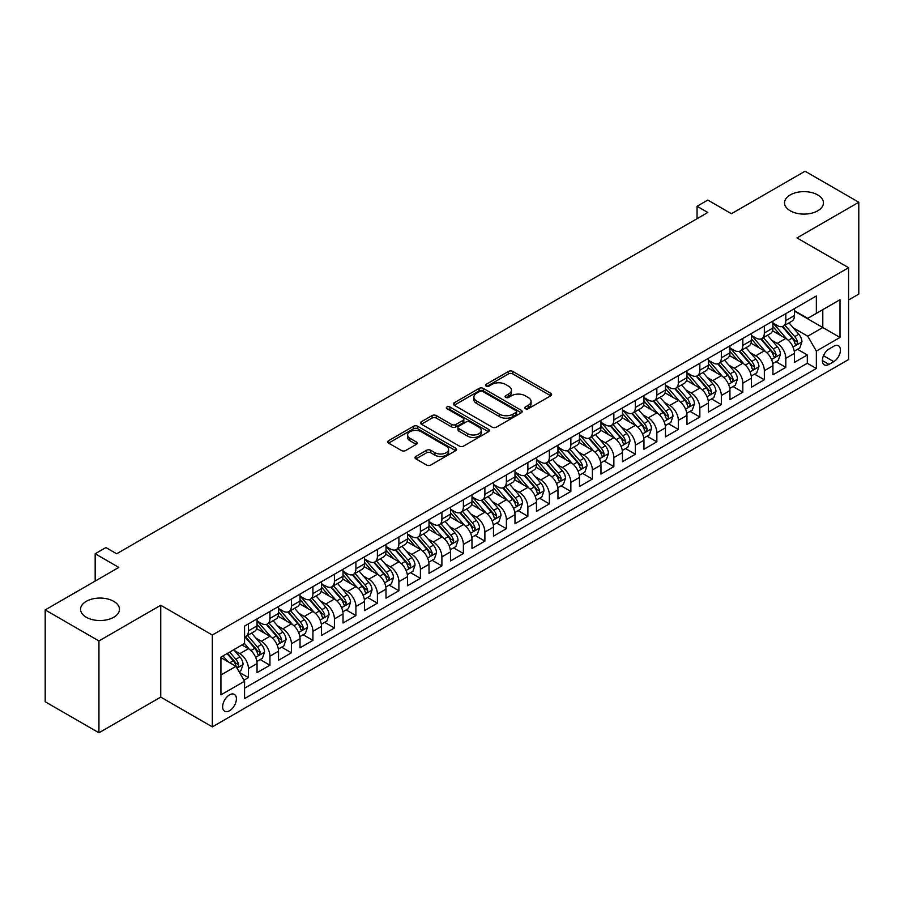 <?xml version="1.0" encoding="UTF-8"?>
<svg xmlns="http://www.w3.org/2000/svg" width="904" height="904" viewBox="0 0 904 904"><rect width="100%" height="100%" fill="white"/><g stroke="black" fill="none" stroke-linecap="round" stroke-linejoin="round"><path stroke-width="1.36" d="M525.36 408.721A2.091 1.209 0 0 0 528.309 408.721L550.728 395.782A2.983 1.718 0 0 0 551.609 394.562A2.983 1.718 0 0 0 550.728 393.342L512.749 371.42A2.983 1.718 0 0 0 508.534 371.42L486.115 384.358A2.091 1.209 0 0 0 485.504 385.217A2.091 1.209 0 0 0 486.115 386.064A2.091 1.209 0 0 0 489.064 386.064L491.968 384.392A9.548 5.514 0 0 1 505.472 384.392L508.636 386.223A9.548 5.514 0 0 1 511.438 390.121A9.548 5.514 0 0 1 508.636 394.02L505.743 395.692A2.091 1.209 0 0 0 505.121 396.54A2.091 1.209 0 0 0 505.743 397.398A2.091 1.209 0 0 0 508.692 397.398L511.596 395.715A9.548 5.514 0 0 1 525.1 395.715L528.264 397.545A9.548 5.514 0 0 1 531.055 401.444A9.548 5.514 0 0 1 528.264 405.342L525.36 407.015A2.091 1.209 0 0 0 524.749 407.873A2.091 1.209 0 0 0 525.36 408.721L525.36 407.015M113.768 601.352A19.459 11.232 0 0 0 92.57 598.923A19.459 11.232 0 0 0 80.558 609.296A19.459 11.232 0 0 0 86.253 617.24A19.459 11.232 0 0 0 107.463 619.681A19.459 11.232 0 0 0 119.464 609.296A19.459 11.232 0 0 0 113.768 601.352M817.747 194.925A19.459 11.232 0 0 0 796.537 192.484A19.459 11.232 0 0 0 784.536 202.869A19.459 11.232 0 0 0 790.232 210.802A19.459 11.232 0 0 0 811.43 213.242A19.459 11.232 0 0 0 823.442 202.869A19.459 11.232 0 0 0 817.747 194.925M229.526 710.759A9.729 5.616 120 0 0 235.876 702.182A9.729 5.616 120 0 0 234.385 694.385A9.729 5.616 120 0 0 229.526 694.871A9.729 5.616 120 0 0 223.164 703.436A9.729 5.616 120 0 0 224.655 711.233A9.729 5.616 120 0 0 229.526 710.759M415.908 456.441A2.983 1.718 0 0 0 415.038 457.661A2.983 1.718 0 0 0 415.908 458.882L426.564 465.029A2.983 1.718 0 0 0 430.779 465.029L455.684 450.655A2.983 1.718 0 0 0 456.554 449.435A2.983 1.718 0 0 0 455.684 448.226L417.704 426.292A2.983 1.718 0 0 0 413.478 426.292L388.584 440.666A2.983 1.718 0 0 0 387.714 441.886A2.983 1.718 0 0 0 388.584 443.107L401.455 450.531A2.983 1.718 0 0 0 405.67 450.531L416.326 444.384A2.983 1.718 0 0 0 417.207 443.163A2.983 1.718 0 0 0 416.326 441.943L409.953 438.259A7.978 4.61 0 0 1 407.614 435.005A7.978 4.61 0 0 1 412.54 430.745A7.978 4.61 0 0 1 421.23 431.75L446.237 446.18A7.978 4.61 0 0 1 448.576 449.435A7.978 4.61 0 0 1 443.649 453.695A7.978 4.61 0 0 1 434.948 452.701L430.779 450.294A2.983 1.718 0 0 0 426.564 450.294L415.908 456.441L415.908 458.882M848.585 299.97L858.8 294.082L858.8 202.247L805.057 171.218L731.438 213.728L707.798 200.066L697.052 206.281L707.798 212.485L116.672 553.768L105.926 547.553L95.18 553.768L95.18 581.069M98.943 640.947L98.943 732.782L160.742 697.108L160.742 605.262L98.943 640.947L45.2 609.917L118.819 567.418L95.18 553.768M160.742 605.262L212.327 635.049L848.585 267.708L848.585 359.543L212.327 726.884L212.327 635.049M858.8 202.247L797 237.921L848.585 267.708M492.183 427.151A2.983 1.718 0 0 0 496.398 427.151L521.303 412.778A2.983 1.718 0 0 0 522.173 411.557A2.983 1.718 0 0 0 521.303 410.337L483.324 388.415A2.983 1.718 0 0 0 479.097 388.415L454.203 402.788A2.983 1.718 0 0 0 453.333 404.009A2.983 1.718 0 0 0 454.203 405.218L492.183 427.151M447.762 409.173A2.091 1.209 0 0 1 449.876 409.467L449.876 406.992L488.488 429.276A2.983 1.718 0 0 1 489.358 430.496A2.983 1.718 0 0 1 488.488 431.716L463.594 446.09A2.983 1.718 0 0 1 459.368 446.09L421.388 424.168L421.388 421.727A2.983 1.718 0 0 0 420.518 422.948A2.983 1.718 0 0 0 421.388 424.168M421.388 421.727L432.044 415.58A2.983 1.718 0 0 1 436.27 415.58L451.672 424.473A2.983 1.718 0 0 0 455.887 424.473L462.961 420.383A2.983 1.718 0 0 0 463.831 419.173A2.983 1.718 0 0 0 462.961 417.953L446.926 408.698A2.091 1.209 0 0 1 446.316 407.84A2.091 1.209 0 0 1 447.604 406.721A2.091 1.209 0 0 1 449.876 406.992M98.943 732.782L45.2 701.753L45.2 609.917M243.978 680.192L248.442 677.616L239.515 672.463M234.441 650.552L239.842 653.671A12.159 7.017 60 0 1 248.442 668.564L257.041 663.592L257.041 672.655L269.934 665.208L260.149 659.558M255.934 638.145L261.335 641.252A12.159 7.017 60 0 1 269.934 656.146L278.534 651.185L278.534 660.248L291.427 652.801L281.652 647.151M277.438 625.726L282.828 628.845A12.159 7.017 60 0 1 291.427 643.738L300.026 638.778L300.026 647.829L312.92 640.382L303.145 634.744M298.93 613.319L304.332 616.438A12.159 7.017 60 0 1 312.92 631.331L321.519 626.359L321.519 635.422L334.423 627.975L324.638 622.336M320.423 600.911L325.824 604.03A12.159 7.017 60 0 1 334.423 618.924L343.023 613.952L343.023 623.014L355.916 615.567L346.13 609.917M341.915 588.504L347.317 591.611A12.159 7.017 60 0 1 355.916 606.505L364.515 601.544L364.515 610.607L377.409 603.16L367.634 597.51M363.419 576.085L368.809 579.204A12.159 7.017 60 0 1 377.409 594.097L386.008 589.137L386.008 598.188L398.901 590.741L389.127 585.103M384.912 563.678L390.313 566.797A12.159 7.017 60 0 1 398.901 581.69L407.501 576.718L407.501 585.781L420.405 578.334L410.619 572.695M406.404 551.27L411.806 554.389A12.159 7.017 60 0 1 420.405 569.283L429.004 564.311L429.004 573.373L441.898 565.927L432.112 560.277M427.897 538.863L433.298 541.971A12.159 7.017 60 0 1 441.898 556.864L450.497 551.903L450.497 560.966L463.39 553.519L453.616 547.869M449.401 526.444L454.791 529.563A12.159 7.017 60 0 1 463.39 544.457L471.99 539.496L471.99 548.547L484.883 541.101L475.108 535.462M470.894 514.037L476.295 517.156A12.159 7.017 60 0 1 484.883 532.049L493.482 527.077L493.482 536.14L506.387 528.693L496.601 523.054M492.386 501.63L497.788 504.748A12.159 7.017 60 0 1 506.387 519.63L514.986 514.67L514.986 523.732L527.879 516.286L518.094 510.636M513.879 489.222L519.28 492.33A12.159 7.017 60 0 1 527.879 507.223L536.479 502.262L536.479 511.325L549.372 503.878L539.598 498.228M535.383 476.803L540.773 479.922A12.159 7.017 60 0 1 549.372 494.816L557.971 489.855L557.971 498.906L570.865 491.46L561.09 485.821M556.875 464.396L562.277 467.515A12.159 7.017 60 0 1 570.865 482.408L579.464 477.436L579.464 486.499L592.369 479.052L582.583 473.413M578.368 451.989L583.769 455.107A12.159 7.017 60 0 1 592.369 469.99L600.968 465.029L600.968 474.091L613.861 466.645L604.075 460.995M599.861 439.581L605.262 442.689A12.159 7.017 60 0 1 613.861 457.582L622.46 452.621L622.46 461.684L635.354 454.237L625.579 448.587M621.364 427.163L626.754 430.281A12.159 7.017 60 0 1 635.354 445.175L643.953 440.214L643.953 449.265L656.846 441.819L647.072 436.18M642.857 414.755L648.258 417.874A12.159 7.017 60 0 1 656.846 432.767L665.446 427.795L665.446 436.858L678.35 429.411L668.564 423.773M664.35 402.348L669.751 405.467A12.159 7.017 60 0 1 678.35 420.349L686.95 415.388L686.95 424.451L699.843 417.004L690.057 411.354M685.842 389.94L691.244 393.048A12.159 7.017 60 0 1 699.843 407.941L708.442 402.981L708.442 412.043L721.335 404.596L711.561 398.946M707.346 377.522L712.736 380.64A12.159 7.017 60 0 1 721.335 395.534L729.935 390.573L729.935 399.624L742.828 392.178L733.054 386.539M728.839 365.114L734.229 368.233A12.159 7.017 60 0 1 742.828 383.126L751.427 378.154L751.427 387.217L764.332 379.77L754.546 374.132M750.331 352.707L755.733 355.826A12.159 7.017 60 0 1 764.332 370.708L772.931 365.747L772.931 374.81L785.825 367.363L785.825 358.3A12.159 7.017 -120 0 0 777.225 343.407L771.824 340.299M776.039 361.713L785.825 367.363M257.041 663.592A12.159 7.017 -120 0 0 248.442 648.699L241.989 644.981M278.534 651.185A12.159 7.017 -120 0 0 269.934 636.292L256.646 628.619M300.026 638.778A12.159 7.017 -120 0 0 291.427 623.884L278.138 616.212M321.519 626.359A12.159 7.017 -120 0 0 312.92 611.477L299.631 603.793M343.023 613.952A12.159 7.017 -120 0 0 334.423 599.058L321.123 591.385M364.515 601.544A12.159 7.017 -120 0 0 355.916 586.651L342.627 578.978M386.008 589.137A12.159 7.017 -120 0 0 377.409 574.243L364.12 566.571M407.501 576.718A12.159 7.017 -120 0 0 398.901 561.836L385.612 554.152M429.004 564.311A12.159 7.017 -120 0 0 420.405 549.417L407.105 541.745M450.497 551.903A12.159 7.017 -120 0 0 441.898 537.01L428.609 529.337M471.99 539.496A12.159 7.017 -120 0 0 463.39 524.602L450.102 516.93M493.482 527.077A12.159 7.017 -120 0 0 484.883 512.195L471.594 504.511M514.986 514.67A12.159 7.017 -120 0 0 506.387 499.776L493.087 492.104M536.479 502.262A12.159 7.017 -120 0 0 527.879 487.369L514.591 479.696M557.971 489.855A12.159 7.017 -120 0 0 549.372 474.962L536.083 467.289M579.464 477.436A12.159 7.017 -120 0 0 570.865 462.554L557.576 454.87M600.968 465.029A12.159 7.017 -120 0 0 592.369 450.135L579.068 442.463M622.46 452.621A12.159 7.017 -120 0 0 613.861 437.728L600.572 430.055M643.953 440.214A12.159 7.017 -120 0 0 635.354 425.321L622.065 417.648M665.446 427.795A12.159 7.017 -120 0 0 656.846 412.913L643.558 405.229M686.95 415.388A12.159 7.017 -120 0 0 678.35 400.495L665.05 392.822M708.442 402.981A12.159 7.017 -120 0 0 699.843 388.087L686.543 380.414M729.935 390.573A12.159 7.017 -120 0 0 721.335 375.68L708.047 368.007M751.427 378.154A12.159 7.017 -120 0 0 742.828 363.272L729.539 355.588M772.931 365.747A12.159 7.017 -120 0 0 764.332 350.854L751.032 343.181M833.759 346.266L829.024 349A9.424 5.435 120 0 0 822.877 357.295A9.424 5.435 120 0 0 824.312 364.854A9.424 5.435 120 0 0 829.024 364.38L833.759 361.656A9.424 5.435 120 0 0 839.918 353.351A9.424 5.435 120 0 0 838.471 345.803A9.424 5.435 120 0 0 833.759 346.266M220.926 675.017L235.967 666.327L244.566 681.221L244.566 698.589L816.346 368.482L816.346 351.102L807.747 336.209L793.328 327.881M244.566 681.221L220.926 694.871L220.926 657.14L244.566 643.49L244.566 626.11L816.346 296.003L816.346 313.383L839.997 299.721L839.997 337.452L816.346 351.102M257.041 620.901L261.335 623.387A12.159 7.017 60 0 0 267.414 623.986L276.014 619.025A12.159 7.017 -120 0 0 278.534 613.454L278.534 606.505M278.534 608.494L282.828 610.98A12.159 7.017 60 0 0 288.907 611.579L297.506 606.618A12.159 7.017 -120 0 0 300.026 601.047L300.026 594.097M300.026 596.086L304.332 598.561A12.159 7.017 60 0 0 310.411 599.171L319.01 594.199A12.159 7.017 -120 0 0 321.519 588.64L321.519 581.69M321.519 583.668L325.824 586.154A12.159 7.017 60 0 0 331.904 586.752L340.503 581.792A12.159 7.017 -120 0 0 343.023 576.221L343.023 569.271M343.023 571.26L347.317 573.746A12.159 7.017 60 0 0 353.396 574.345L361.995 569.384A12.159 7.017 -120 0 0 364.515 563.813L364.515 556.864M364.515 558.853L368.809 561.339A12.159 7.017 60 0 0 374.889 561.938L383.488 556.977A12.159 7.017 -120 0 0 386.008 551.406L386.008 544.457M386.008 546.445L390.313 548.92A12.159 7.017 60 0 0 396.393 549.53L404.981 544.558A12.159 7.017 -120 0 0 407.501 538.999L407.501 532.049M407.501 534.027L411.806 536.513A12.159 7.017 60 0 0 417.885 537.112L426.485 532.151A12.159 7.017 -120 0 0 429.004 526.58L429.004 519.63M429.004 521.619L433.298 524.105A12.159 7.017 60 0 0 439.378 524.704L447.977 519.743A12.159 7.017 -120 0 0 450.497 514.173L450.497 507.223M450.497 509.212L454.791 511.698A12.159 7.017 60 0 0 460.87 512.297L469.47 507.336A12.159 7.017 -120 0 0 471.99 501.765L471.99 494.816M471.99 496.804L476.295 499.279A12.159 7.017 60 0 0 482.374 499.889L490.962 494.917A12.159 7.017 -120 0 0 493.482 489.358L493.482 482.408M493.482 484.386L497.788 486.872A12.159 7.017 60 0 0 503.867 487.471L512.466 482.51A12.159 7.017 -120 0 0 514.986 476.939L514.986 469.99M514.986 471.978L519.28 474.464A12.159 7.017 60 0 0 525.36 475.063L533.959 470.103A12.159 7.017 -120 0 0 536.479 464.532L536.479 457.582M536.479 459.571L540.773 462.057A12.159 7.017 60 0 0 546.852 462.656L555.452 457.695A12.159 7.017 -120 0 0 557.971 452.124L557.971 445.175M557.971 447.164L562.277 449.638A12.159 7.017 60 0 0 568.356 450.248L576.944 445.276A12.159 7.017 -120 0 0 579.464 439.717L579.464 432.767M579.464 434.745L583.769 437.231A12.159 7.017 60 0 0 589.849 437.83L598.448 432.869A12.159 7.017 -120 0 0 600.968 427.298L600.968 420.349M600.968 422.337L605.262 424.823A12.159 7.017 60 0 0 611.341 425.422L619.941 420.462A12.159 7.017 -120 0 0 622.46 414.891L622.46 407.941M622.46 409.93L626.754 412.416A12.159 7.017 60 0 0 632.834 413.015L641.433 408.054A12.159 7.017 -120 0 0 643.953 402.483L643.953 395.534M643.953 397.523L648.258 399.997A12.159 7.017 60 0 0 654.338 400.608L662.926 395.636A12.159 7.017 -120 0 0 665.446 390.076L665.446 383.126M665.446 385.104L669.751 387.59A12.159 7.017 60 0 0 675.83 388.189L684.43 383.228A12.159 7.017 -120 0 0 686.95 377.657L686.95 370.708M686.95 372.697L691.244 375.183A12.159 7.017 60 0 0 697.323 375.781L705.922 370.821A12.159 7.017 -120 0 0 708.442 365.25L708.442 358.3M708.442 360.289L712.736 362.775A12.159 7.017 60 0 0 718.816 363.374L727.415 358.413A12.159 7.017 -120 0 0 729.935 352.842L729.935 345.893M729.935 347.882L734.229 350.356A12.159 7.017 60 0 0 740.319 350.967L748.907 345.995A12.159 7.017 -120 0 0 751.427 340.435L751.427 333.486M751.427 335.463L755.733 337.949A12.159 7.017 60 0 0 761.812 338.548L770.411 333.587A12.159 7.017 -120 0 0 772.931 328.016L772.931 321.067M244.566 688.17L807.317 363.272L807.317 354.956L794.424 362.402L794.424 353.34A12.159 7.017 -120 0 0 785.825 338.446L772.524 330.774M772.931 323.056L777.225 325.542A12.159 7.017 -120 0 0 783.305 326.141A12.159 7.017 -120 0 0 785.825 320.57L785.825 313.62M783.305 326.141L791.904 321.18A12.159 7.017 -120 0 0 794.424 315.609L794.424 308.659M248.442 623.884L248.442 630.834A12.159 7.017 60 0 1 245.922 636.393A12.159 7.017 60 0 1 244.566 636.891M245.922 636.393L254.521 631.433A12.159 7.017 -120 0 0 257.041 625.862L257.041 618.912M269.934 611.466L269.934 618.426A12.159 7.017 60 0 1 267.414 623.986M291.427 599.058L291.427 606.008A12.159 7.017 60 0 1 288.907 611.579M312.92 586.651L312.92 593.6A12.159 7.017 60 0 1 310.411 599.171M334.423 574.243L334.423 581.193A12.159 7.017 60 0 1 331.904 586.752M355.916 561.825L355.916 568.785A12.159 7.017 60 0 1 353.396 574.345M377.409 549.417L377.409 556.367A12.159 7.017 60 0 1 374.889 561.938M398.901 537.01L398.901 543.959A12.159 7.017 60 0 1 396.393 549.53M420.405 524.602L420.405 531.552A12.159 7.017 60 0 1 417.885 537.112M441.898 512.184L441.898 519.145A12.159 7.017 60 0 1 439.378 524.704M463.39 499.776L463.39 506.726A12.159 7.017 60 0 1 460.87 512.297M484.883 487.369L484.883 494.318A12.159 7.017 60 0 1 482.374 499.889M506.387 474.962L506.387 481.911A12.159 7.017 60 0 1 503.867 487.471M527.879 462.543L527.879 469.504A12.159 7.017 60 0 1 525.36 475.063M549.372 450.135L549.372 457.085A12.159 7.017 60 0 1 546.852 462.656M570.865 437.728L570.865 444.678A12.159 7.017 60 0 1 568.356 450.248M592.369 425.321L592.369 432.27A12.159 7.017 60 0 1 589.849 437.83M613.861 412.902L613.861 419.863A12.159 7.017 60 0 1 611.341 425.422M635.354 400.495L635.354 407.444A12.159 7.017 60 0 1 632.834 413.015M656.846 388.087L656.846 395.037A12.159 7.017 60 0 1 654.338 400.608M678.35 375.68L678.35 382.629A12.159 7.017 60 0 1 675.83 388.189M699.843 363.261L699.843 370.211A12.159 7.017 60 0 1 697.323 375.781M721.335 350.854L721.335 357.803A12.159 7.017 60 0 1 718.816 363.374M742.828 338.446L742.828 345.396A12.159 7.017 60 0 1 740.319 350.967M764.332 326.039L764.332 332.988A12.159 7.017 60 0 1 761.812 338.548M764.332 370.708L764.332 379.77M742.828 383.126L742.828 392.178M721.335 395.534L721.335 404.596M699.843 407.941L699.843 417.004M678.35 420.349L678.35 429.411M656.846 432.767L656.846 441.819M635.354 445.175L635.354 454.237M613.861 457.582L613.861 466.645M592.369 469.99L592.369 479.052M570.865 482.408L570.865 491.46M549.372 494.816L549.372 503.878M527.879 507.223L527.879 516.286M506.387 519.63L506.387 528.693M484.883 532.049L484.883 541.101M463.39 544.457L463.39 553.519M441.898 556.864L441.898 565.927M420.405 569.283L420.405 578.334M398.901 581.69L398.901 590.741M377.409 594.097L377.409 603.16M355.916 606.505L355.916 615.567M334.423 618.924L334.423 627.975M312.92 631.331L312.92 640.382M291.427 643.738L291.427 652.801M269.934 656.146L269.934 665.208M248.442 668.564L248.442 677.616M235.967 666.327L220.926 657.637M807.747 336.209L822.798 327.531L822.798 309.654L839.997 299.721M794.424 311.145L839.997 337.452M794.424 310.648L807.747 318.344L816.346 313.383M160.742 697.108L212.327 726.884M697.052 206.281L697.052 218.689M797.543 349.306L807.317 354.956M807.317 363.272L816.346 368.482M526.196 409.015L528.264 407.828A9.548 5.514 0 0 0 531.055 403.93L531.055 401.444M511.438 390.121L511.438 392.596A9.548 5.514 0 0 1 508.636 396.494L506.568 397.692M550.728 393.342L550.728 395.782L512.749 373.894A2.983 1.718 0 0 0 508.534 373.894L486.951 386.358M521.258 412.8L483.324 390.89A2.983 1.718 0 0 0 479.097 390.89L454.237 405.241M516.026 412.405A2.091 1.209 0 0 0 516.636 411.557A2.091 1.209 0 0 0 516.026 410.698L482.691 391.455A2.091 1.209 0 0 0 479.73 391.455L476.668 393.217A9.548 5.514 0 0 0 473.877 397.116A9.548 5.514 0 0 0 476.668 401.014L499.46 414.179A9.548 5.514 0 0 0 512.963 414.179L516.026 412.405L516.026 414.891A2.091 1.209 0 0 0 516.636 414.043L516.636 411.557M473.877 397.116L473.877 399.602A9.548 5.514 0 0 0 476.668 403.5L476.668 401.014M516.026 414.891L512.963 416.654A9.548 5.514 0 0 1 499.46 416.654L476.668 403.5M421.433 424.191L432.044 418.055L432.044 415.58M463.831 419.173L463.831 421.648A2.983 1.718 0 0 1 462.961 422.869L455.887 426.948A2.983 1.718 0 0 1 451.672 426.948L436.27 418.055A2.983 1.718 0 0 0 432.044 418.055M449.876 409.467L488.454 431.739M467.65 433.694A7.978 4.61 0 0 0 476.351 434.7A7.978 4.61 0 0 0 481.278 430.44A7.978 4.61 0 0 0 478.939 427.174L470.136 422.089A2.983 1.718 0 0 0 465.91 422.089L458.848 426.168A2.983 1.718 0 0 0 457.966 427.389A2.983 1.718 0 0 0 458.848 428.609L467.65 433.694L467.65 436.18A7.978 4.61 0 0 0 476.351 437.174A7.978 4.61 0 0 0 481.278 432.914L481.278 430.44M457.966 427.389L457.966 429.875A2.983 1.718 0 0 0 458.848 431.095L458.848 428.609M467.65 436.18L458.848 431.095M448.576 449.435L448.576 451.921A7.978 4.61 0 0 1 443.649 456.181A7.978 4.61 0 0 1 434.948 455.175L430.779 452.78A2.983 1.718 0 0 0 426.564 452.78L415.953 458.904M407.614 435.005L407.614 437.491A7.978 4.61 0 0 0 409.953 440.745L409.953 438.259M416.292 444.406L409.953 440.745M455.639 450.678L417.704 428.778A2.983 1.718 0 0 0 413.478 428.778L388.63 443.129L388.584 440.666M794.243 351.204L799.791 348.006L801.938 341.791A8.057 4.656 -120 0 0 798.808 334.231L788.989 322.864M787.022 339.237L775.372 325.745A23.255 13.424 -120 0 0 772.931 323.191M780.627 335.452L774.118 327.903A19.3 11.142 -120 0 0 772.931 326.604M782.209 326.581L792.141 338.085A8.057 4.656 60 0 1 795.011 343.633C796.221 345.249 797.091 344.752 797.599 342.141A8.057 4.656 -120 0 0 794.718 336.593L784.898 325.225M782.796 326.389L793.463 338.751A4.102 2.373 60 0 1 794.503 340.356L797.599 342.141M795.011 343.633L795.599 344.582M772.75 363.623L778.299 360.413L780.446 354.21A8.057 4.656 -120 0 0 777.316 346.639L767.485 335.271M765.519 351.645L753.879 338.152A23.255 13.424 -120 0 0 751.427 335.599M759.134 347.859L752.625 340.311A19.3 11.142 -120 0 0 751.427 339.023M760.716 338.989L770.649 350.492A8.057 4.656 60 0 1 773.519 356.04C774.728 357.656 775.587 357.159 776.095 354.549A8.057 4.656 -120 0 0 773.225 349L763.405 337.633M761.304 338.797L771.971 351.159A4.102 2.373 60 0 1 773.01 352.763L776.095 354.549M773.519 356.04L774.106 356.99M751.247 376.03L756.806 372.821L758.953 366.617A8.057 4.656 -120 0 0 755.812 359.057L745.992 347.678M744.026 364.052L732.376 350.571A23.255 13.424 -120 0 0 729.935 348.006M737.641 360.267L731.121 352.729A19.3 11.142 -120 0 0 729.935 351.43M739.223 351.396L749.156 362.899A8.057 4.656 60 0 1 752.026 368.448C753.235 370.075 754.094 369.578 754.603 366.956A8.057 4.656 -120 0 0 751.732 361.408L741.913 350.04M739.8 351.215L750.478 363.566A4.102 2.373 60 0 1 751.506 365.171L754.603 366.956M752.026 368.448L752.614 369.408M729.754 388.437L735.314 385.228L737.461 379.025A8.057 4.656 -120 0 0 734.319 371.465L724.499 360.097M722.533 376.459L710.883 362.979A23.255 13.424 -120 0 0 708.442 360.425M716.149 372.674L709.629 365.137A19.3 11.142 -120 0 0 708.442 363.837M717.719 363.815L727.652 375.307A8.057 4.656 60 0 1 730.534 380.855C731.743 382.482 732.602 381.985 733.11 379.375A8.057 4.656 -120 0 0 730.24 373.827L720.42 362.447M718.307 363.623L728.986 375.985A4.102 2.373 60 0 1 730.014 377.589L733.11 379.375M730.534 380.855L731.11 381.816M708.261 400.845L713.81 397.647L715.957 391.443A8.057 4.656 -120 0 0 712.827 383.872L703.007 372.504M701.041 388.878L689.39 375.386A23.255 13.424 -120 0 0 686.95 372.832M694.645 385.093L688.136 377.544A19.3 11.142 -120 0 0 686.95 376.245M696.227 376.222L706.16 387.726A8.057 4.656 60 0 1 709.03 393.274C710.239 394.89 711.109 394.393 711.617 391.782A8.057 4.656 -120 0 0 708.736 386.234L698.916 374.866M696.814 376.03L707.482 388.392A4.102 2.373 60 0 1 708.521 389.997L711.617 391.782M709.03 393.274L709.617 394.223M686.769 413.264L692.317 410.054L694.464 403.851A8.057 4.656 -120 0 0 691.334 396.28L681.514 384.912M679.537 401.286L667.898 387.793A23.255 13.424 -120 0 0 665.446 385.24M673.152 397.5L666.644 389.952A19.3 11.142 -120 0 0 665.446 388.663M674.734 388.63L684.667 400.133A8.057 4.656 60 0 1 687.537 405.681C688.746 407.297 689.605 406.8 690.114 404.19A8.057 4.656 -120 0 0 687.243 398.641L677.424 387.274M675.322 388.437L685.989 400.8A4.102 2.373 60 0 1 687.029 402.404L690.114 404.19M687.537 405.681L688.125 406.63M665.265 425.671L670.824 422.462L672.971 416.258A8.057 4.656 -120 0 0 669.83 408.698L660.01 397.319M658.044 413.693L646.394 400.212A23.255 13.424 -120 0 0 643.953 397.647M651.66 409.907L645.14 402.37A19.3 11.142 -120 0 0 643.953 401.071M653.242 401.037L663.174 412.54A8.057 4.656 60 0 1 666.045 418.089C667.254 419.716 668.112 419.219 668.621 416.597A8.057 4.656 -120 0 0 665.751 411.049L655.931 399.681M653.818 400.856L664.496 413.207A4.102 2.373 60 0 1 665.525 414.812L668.621 416.597M666.045 418.089L666.632 419.049M643.772 438.078L649.332 434.869L651.479 428.666A8.057 4.656 -120 0 0 648.337 421.106L638.518 409.738M636.552 426.1L624.901 412.619A23.255 13.424 -120 0 0 622.46 410.066M630.167 422.315L623.647 414.778A19.3 11.142 -120 0 0 622.46 413.478M631.738 413.456L641.67 424.948A8.057 4.656 60 0 1 644.552 430.496C645.761 432.123 646.62 431.626 647.128 429.016A8.057 4.656 -120 0 0 644.258 423.467L634.438 412.088M632.325 413.264L643.004 425.626A4.102 2.373 60 0 1 644.032 427.23L647.128 429.016M644.552 430.496L645.128 431.457M622.28 450.486L627.828 447.288L629.986 441.084A8.057 4.656 -120 0 0 626.845 433.513L617.025 422.145M615.059 438.519L603.409 425.027A23.255 13.424 -120 0 0 600.968 422.473M608.663 434.734L602.154 427.185A19.3 11.142 -120 0 0 600.968 425.886M610.245 425.863L620.178 437.366A8.057 4.656 60 0 1 623.048 442.915C624.269 444.531 625.127 444.033 625.636 441.423A8.057 4.656 -120 0 0 622.754 435.875L612.935 424.507M610.833 425.671L621.5 438.033A4.102 2.373 60 0 1 622.54 439.638L625.636 441.423M623.048 442.915L623.636 443.864M600.787 462.904L606.335 459.695L608.482 453.492A8.057 4.656 -120 0 0 605.352 445.921L595.533 434.553M593.555 450.926L581.916 437.434A23.255 13.424 -120 0 0 579.464 434.88M587.171 447.141L580.662 439.593A19.3 11.142 -120 0 0 579.464 438.304M588.753 438.27L598.685 449.774A8.057 4.656 60 0 1 601.555 455.322C602.765 456.938 603.623 456.441 604.132 453.831A8.057 4.656 -120 0 0 601.262 448.282L591.442 436.914M589.34 438.078L600.007 450.441A4.102 2.373 60 0 1 601.047 452.045L604.132 453.831M601.555 455.322L602.143 456.271M579.283 475.312L584.843 472.103L586.99 465.899A8.057 4.656 -120 0 0 583.848 458.339L574.029 446.96M572.062 463.334L560.412 449.853A23.255 13.424 -120 0 0 557.971 447.288M565.678 459.548L559.158 452.011A19.3 11.142 -120 0 0 557.971 450.712M567.26 450.678L577.193 462.181A8.057 4.656 60 0 1 580.063 467.73C581.272 469.357 582.131 468.86 582.639 466.238A8.057 4.656 -120 0 0 579.769 460.69L569.949 449.322M567.836 450.497L578.515 462.848A4.102 2.373 60 0 1 579.543 464.453L582.639 466.238M580.063 467.73L580.65 468.69M557.791 487.719L563.35 484.51L565.497 478.306A8.057 4.656 -120 0 0 562.356 470.747L552.536 459.379M550.57 475.741L538.92 462.26A23.255 13.424 -120 0 0 536.479 459.707M544.185 471.956L537.665 464.419A19.3 11.142 -120 0 0 536.479 463.119M545.756 463.097L555.689 474.589A8.057 4.656 60 0 1 558.57 480.137C559.779 481.764 560.638 481.267 561.147 478.657A8.057 4.656 -120 0 0 558.276 473.108L548.457 461.729M546.344 462.904L557.022 475.267A4.102 2.373 60 0 1 558.05 476.871L561.147 478.657M558.57 480.137L559.158 481.097M536.298 500.127L541.846 496.929L544.005 490.725A8.057 4.656 -120 0 0 540.863 483.154L531.043 471.786M529.077 488.16L517.427 474.668A23.255 13.424 -120 0 0 514.986 472.114M522.681 484.374L516.173 476.826A19.3 11.142 -120 0 0 514.986 475.527M524.263 475.504L534.196 487.007A8.057 4.656 60 0 1 537.066 492.556C538.287 494.172 539.146 493.674 539.654 491.064A8.057 4.656 -120 0 0 536.773 485.516L526.953 474.148M524.851 475.312L535.518 487.674A4.102 2.373 60 0 1 536.558 489.279L539.654 491.064M537.066 492.556L537.654 493.505M514.805 512.545L520.354 509.336L522.501 503.132A8.057 4.656 -120 0 0 519.371 495.561L509.551 484.194M507.573 500.567L495.934 487.075A23.255 13.424 -120 0 0 493.482 484.521M501.189 496.782L494.68 489.233A19.3 11.142 -120 0 0 493.482 487.945M502.771 487.911L512.704 499.415A8.057 4.656 60 0 1 515.574 504.963C516.783 506.579 517.642 506.082 518.15 503.471A8.057 4.656 -120 0 0 515.28 497.923L505.46 486.555M503.358 487.719L514.026 500.081A4.102 2.373 60 0 1 515.065 501.686L518.15 503.471M515.574 504.963L516.161 505.912M493.301 524.953L498.861 521.744L501.008 515.54A8.057 4.656 -120 0 0 497.867 507.98L488.047 496.601M486.081 512.975L474.43 499.494A23.255 13.424 -120 0 0 471.99 496.929M479.696 509.189L473.176 501.652A19.3 11.142 -120 0 0 471.99 500.353M481.278 500.319L491.211 511.822A8.057 4.656 60 0 1 494.081 517.37C495.29 518.998 496.149 518.5 496.658 515.879A8.057 4.656 -120 0 0 493.787 510.331L483.968 498.963M481.855 500.138L492.533 512.489A4.102 2.373 60 0 1 493.561 514.093L496.658 515.879M494.081 517.37L494.669 518.331M471.809 537.36L477.368 534.151L479.515 527.947A8.057 4.656 -120 0 0 476.374 520.388L466.554 509.02M464.588 525.382L452.938 511.901A23.255 13.424 -120 0 0 450.497 509.347M458.204 521.597L451.684 514.06A19.3 11.142 -120 0 0 450.497 512.76M459.774 512.737L469.707 524.23A8.057 4.656 60 0 1 472.589 529.778C473.798 531.405 474.656 530.908 475.165 528.298A8.057 4.656 -120 0 0 472.295 522.749L462.475 511.37M460.362 512.545L471.041 524.908A4.102 2.373 60 0 1 472.069 526.512L475.165 528.298M472.589 529.778L473.176 530.738M450.316 549.779L455.865 546.57L458.023 540.366A8.057 4.656 -120 0 0 454.881 532.795L445.062 521.427M443.096 537.801L431.445 524.309A23.255 13.424 -120 0 0 429.004 521.755M436.7 534.015L430.191 526.467A19.3 11.142 -120 0 0 429.004 525.167M438.282 525.145L448.214 536.648A8.057 4.656 60 0 1 451.085 542.197C452.305 543.812 453.164 543.315 453.672 540.705A8.057 4.656 -120 0 0 450.802 535.157L440.971 523.789M438.869 524.953L449.537 537.315A4.102 2.373 60 0 1 450.576 538.92L453.672 540.705M451.085 542.197L451.672 543.146M428.824 562.186L434.372 558.977L436.519 552.773A8.057 4.656 -120 0 0 433.389 545.202L423.569 533.835M421.592 550.208L409.953 536.716A23.255 13.424 -120 0 0 407.501 534.162M415.207 546.423L408.698 538.874A19.3 11.142 -120 0 0 407.501 537.586M416.789 537.552L426.722 549.056A8.057 4.656 60 0 1 429.592 554.604C430.801 556.22 431.66 555.723 432.168 553.112A8.057 4.656 -120 0 0 429.298 547.564L419.479 536.196M417.377 537.36L428.044 549.722A4.102 2.373 60 0 1 429.084 551.327L432.168 553.112M429.592 554.604L430.18 555.553M407.32 574.594L412.879 571.384L415.026 565.181A8.057 4.656 -120 0 0 411.885 557.621L402.065 546.242M400.099 562.616L388.449 549.135A23.255 13.424 -120 0 0 386.008 546.57M393.715 558.83L387.194 551.293A19.3 11.142 -120 0 0 386.008 549.994M395.297 549.96L405.229 561.463A8.057 4.656 60 0 1 408.099 567.011C409.309 568.639 410.167 568.141 410.676 565.52A8.057 4.656 -120 0 0 407.806 559.971L397.986 548.604M395.873 549.779L406.551 562.13A4.102 2.373 60 0 1 407.58 563.734L410.676 565.52M408.099 567.011L408.687 567.972M385.827 587.001L391.387 583.792L393.534 577.588A8.057 4.656 -120 0 0 390.392 570.028L380.573 558.661M378.606 575.023L366.956 561.542A23.255 13.424 -120 0 0 364.515 558.988M372.222 571.238L365.702 563.7A19.3 11.142 -120 0 0 364.515 562.401M373.793 562.378L383.737 573.87A8.057 4.656 60 0 1 386.607 579.419C387.816 581.046 388.675 580.549 389.183 577.938A8.057 4.656 -120 0 0 386.313 572.39L376.493 561.011M374.38 562.186L385.059 574.548A4.102 2.373 60 0 1 386.087 576.153L389.183 577.938M386.607 579.419L387.194 580.379M364.335 599.42L369.883 596.211L372.041 590.007A8.057 4.656 -120 0 0 368.9 582.436L359.08 571.068M357.114 587.442L345.464 573.95A23.255 13.424 -120 0 0 343.023 571.396M350.718 583.656L344.209 576.108A19.3 11.142 -120 0 0 343.023 574.808M352.3 574.786L362.233 586.289A8.057 4.656 60 0 1 365.103 591.837C366.323 593.453 367.182 592.956 367.691 590.346A8.057 4.656 -120 0 0 364.82 584.798L354.989 573.43M352.888 574.594L363.555 586.956A4.102 2.373 60 0 1 364.594 588.56L367.691 590.346M365.103 591.837L365.691 592.787M342.842 611.827L348.39 608.618L350.537 602.414A8.057 4.656 -120 0 0 347.407 594.843L337.587 583.476M335.61 599.849L323.971 586.357A23.255 13.424 -120 0 0 321.519 583.803M329.226 596.064L322.717 588.515A19.3 11.142 -120 0 0 321.519 587.227M330.807 587.193L340.74 598.697A8.057 4.656 60 0 1 343.61 604.245C344.819 605.861 345.678 605.364 346.187 602.753A8.057 4.656 -120 0 0 343.317 597.205L333.497 585.837M331.395 587.001L342.062 599.363A4.102 2.373 60 0 1 343.102 600.968L346.187 602.753M343.61 604.245L344.198 605.194M321.338 624.235L326.898 621.025L329.045 614.822A8.057 4.656 -120 0 0 325.903 607.262L316.084 595.883M314.117 612.257L302.467 598.776A23.255 13.424 -120 0 0 300.026 596.211M307.733 608.471L301.213 600.934A19.3 11.142 -120 0 0 300.026 599.634M309.315 599.601L319.248 611.104A8.057 4.656 60 0 1 322.118 616.652C323.327 618.279 324.186 617.782 324.694 615.161A8.057 4.656 -120 0 0 321.824 609.612L312.004 598.245M309.891 599.42L320.57 611.771A4.102 2.373 60 0 1 321.598 613.375L324.694 615.161M322.118 616.652L322.705 617.613M299.846 636.642L305.405 633.433L307.552 627.229A8.057 4.656 -120 0 0 304.411 619.669L294.591 608.302M292.625 624.664L280.974 611.183A23.255 13.424 -120 0 0 278.534 608.629M286.24 620.879L279.72 613.341A19.3 11.142 -120 0 0 278.534 612.042M287.811 612.019L297.755 623.511A8.057 4.656 60 0 1 300.625 629.06C301.834 630.687 302.693 630.19 303.202 627.579A8.057 4.656 -120 0 0 300.331 622.031L290.512 610.652M288.399 611.827L299.077 624.189A4.102 2.373 60 0 1 300.105 625.794L303.202 627.579M300.625 629.06L301.213 630.02M278.353 649.061L283.901 645.851L286.059 639.648A8.057 4.656 -120 0 0 282.918 632.077L273.098 620.709M271.132 637.083L259.482 623.591A23.255 13.424 -120 0 0 257.041 621.037M264.736 633.297L258.228 625.749A19.3 11.142 -120 0 0 257.041 624.449M266.318 624.427L276.251 635.93A8.057 4.656 60 0 1 279.121 641.478C280.342 643.094 281.2 642.597 281.709 639.987A8.057 4.656 -120 0 0 278.839 634.438L269.008 623.071M266.906 624.235L277.573 636.597A4.102 2.373 60 0 1 278.613 638.201L281.709 639.987M279.121 641.478L279.709 642.428M256.86 661.468L262.409 658.259L264.556 652.055A8.057 4.656 -120 0 0 261.425 644.484L251.606 633.116M249.628 649.49L244.487 643.535M243.244 645.705L242.408 644.733M244.826 636.834L254.758 648.337A8.057 4.656 60 0 1 257.629 653.886C258.838 655.502 259.697 655.004 260.205 652.394A8.057 4.656 -120 0 0 257.335 646.846L247.515 635.478M245.413 636.642L256.081 649.004A4.102 2.373 60 0 1 257.12 650.609L260.205 652.394M257.629 653.886L258.216 654.835M239.085 671.728L240.916 670.666L243.063 664.463A8.057 4.656 -120 0 0 239.922 656.903L233.74 649.739M227.977 661.705L222.994 655.942M221.751 658.112L220.926 657.163M227.085 653.592L233.266 660.745A8.057 4.656 60 0 1 236.136 666.293C237.345 667.92 238.204 667.423 238.712 664.802A8.057 4.656 -120 0 0 235.842 659.253L229.661 652.1M227.582 653.298L234.588 661.412A4.102 2.373 60 0 1 235.628 663.016L238.712 664.802M236.136 666.293L236.724 667.254M239.842 653.671L248.442 648.699M261.335 641.252L269.934 636.292M282.828 628.845L291.427 623.884M304.332 616.438L312.92 611.477M325.824 604.03L334.423 599.058M347.317 591.611L355.916 586.651M368.809 579.204L377.409 574.243M390.313 566.797L398.901 561.836M411.806 554.389L420.405 549.417M433.298 541.971L441.898 537.01M454.791 529.563L463.39 524.602M476.295 517.156L484.883 512.195M497.788 504.748L506.387 499.776M519.28 492.33L527.879 487.369M540.773 479.922L549.372 474.962M562.277 467.515L570.865 462.554M583.769 455.107L592.369 450.135M605.262 442.689L613.861 437.728M626.754 430.281L635.354 425.321M648.258 417.874L656.846 412.913M669.751 405.467L678.35 400.495M691.244 393.048L699.843 388.087M712.736 380.64L721.335 375.68M734.229 368.233L742.828 363.272M755.733 355.826L764.332 350.854M777.225 343.407L785.825 338.446M785.825 320.57L794.424 315.609M248.442 630.834L257.041 625.862M269.934 618.426L278.534 613.454M291.427 606.008L300.026 601.047M312.92 593.6L321.519 588.64M334.423 581.193L343.023 576.221M355.916 568.785L364.515 563.813M377.409 556.367L386.008 551.406M398.901 543.959L407.501 538.999M420.405 531.552L429.004 526.58M441.898 519.145L450.497 514.173M463.39 506.726L471.99 501.765M484.883 494.318L493.482 489.358M506.387 481.911L514.986 476.939M527.879 469.504L536.479 464.532M549.372 457.085L557.971 452.124M570.865 444.678L579.464 439.717M592.369 432.27L600.968 427.298M613.861 419.863L622.46 414.891M635.354 407.444L643.953 402.483M656.846 395.037L665.446 390.076M678.35 382.629L686.95 377.657M699.843 370.211L708.442 365.25M721.335 357.803L729.935 352.842M742.828 345.396L751.427 340.435M764.332 332.988L772.931 328.016M785.825 358.3L794.424 353.34M823.454 355.701L833.759 361.656M822.369 360.538L829.024 364.38M528.264 407.828L528.264 405.342M505.743 397.398L505.743 395.692M508.636 396.494L508.636 394.02M486.115 386.064L486.115 384.358M508.534 373.894L508.534 371.42M512.749 373.894L512.749 371.42M454.203 405.218L454.203 402.788M479.097 390.89L479.097 388.415M483.324 390.89L483.324 388.415M521.303 412.778L521.303 410.337M499.46 416.654L499.46 414.179M512.963 416.654L512.963 414.179M436.27 418.055L436.27 415.58M451.672 426.948L451.672 424.473M455.887 426.948L455.887 424.473M462.961 422.869L462.961 420.383M488.488 431.716L488.488 429.276M426.564 452.78L426.564 450.294M430.779 452.78L430.779 450.294M434.948 455.175L434.948 452.701M416.326 444.384L416.326 441.943M413.478 428.778L413.478 426.292M417.704 428.778L417.704 426.292M455.684 450.655L455.684 448.226M793.011 347.079L801.893 341.949M775.372 325.745L776.479 325.112M794.718 336.593L798.808 334.231M788.299 340.299L792.141 338.085M771.519 359.487L780.401 354.368M753.879 338.152L754.987 337.52M773.225 349L777.316 346.639M766.807 352.707L770.649 350.492M750.026 371.894L758.897 366.775M732.376 350.571L733.483 349.927M751.732 361.408L755.812 359.057M745.314 365.114L749.156 362.899M728.522 384.313L737.404 379.183M710.883 362.979L711.99 362.334M730.24 373.827L734.319 371.465M723.81 377.533L727.652 375.307M707.03 396.72L715.911 391.59M689.39 375.386L690.498 374.753M708.736 386.234L712.827 383.872M702.318 389.94L706.16 387.726M685.537 409.128L694.419 404.009M667.898 387.793L669.005 387.161M687.243 398.641L691.334 396.28M680.825 402.348L684.667 400.133M664.044 421.535L672.915 416.416M646.394 400.212L647.501 399.568M665.751 411.049L669.83 408.698M659.332 414.755L663.174 412.54M642.541 433.954L651.422 428.824M624.901 412.619L626.009 411.975M644.258 423.467L648.337 421.106M637.828 427.174L641.67 424.948M621.048 446.361L629.93 441.231M603.409 425.027L604.516 424.394M622.754 435.875L626.845 433.513M616.336 439.581L620.178 437.366M599.555 458.769L608.437 453.65M581.916 437.434L583.024 436.801M601.262 448.282L605.352 445.921M594.843 451.989L598.685 449.774M578.063 471.176L586.933 466.057M560.412 449.853L561.52 449.209M579.769 460.69L583.848 458.339M573.351 464.396L577.193 462.181M556.559 483.595L565.441 478.465M538.92 462.26L540.027 461.616M558.276 473.108L562.356 470.747M551.847 476.815L555.689 474.589M535.066 496.002L543.948 490.872M517.427 474.668L518.534 474.035M536.773 485.516L540.863 483.154M530.354 489.222L534.196 487.007M513.574 508.41L522.456 503.291M495.934 487.075L497.042 486.442M515.28 497.923L519.371 495.561M508.862 501.63L512.704 499.415M492.081 520.817L500.952 515.698M474.43 499.494L475.538 498.85M493.787 510.331L497.867 507.98M487.369 514.037L491.211 511.822M470.577 533.236L479.459 528.106M452.938 511.901L454.045 511.257M472.295 522.749L476.374 520.388M465.865 526.456L469.707 524.23M449.085 545.643L457.966 540.513M431.445 524.309L432.553 523.676M450.802 535.157L454.881 532.795M444.372 538.863L448.214 536.648M427.592 558.05L436.474 552.932M409.953 536.716L411.06 536.083M429.298 547.564L433.389 545.202M422.88 551.27L426.722 549.056M406.099 570.458L414.97 565.339M388.449 549.135L389.556 548.491M407.806 559.971L411.885 557.621M401.387 563.678L405.229 561.463M384.596 582.877L393.477 577.746M366.956 561.542L368.064 560.898M386.313 572.39L390.392 570.028M379.883 576.097L383.737 573.87M363.103 595.284L371.985 590.154M345.464 573.95L346.571 573.317M364.82 584.798L368.9 582.436M358.391 588.504L362.233 586.289M341.61 607.691L350.492 602.572M323.971 586.357L325.078 585.724M343.317 597.205L347.407 594.843M336.898 600.911L340.74 598.697M320.118 620.099L328.988 614.98M302.467 598.776L303.574 598.132M321.824 609.612L325.903 607.262M315.406 613.319L319.248 611.104M298.614 632.517L307.496 627.387M280.974 611.183L282.082 610.539M300.331 622.031L304.411 619.669M293.913 625.737L297.755 623.511M277.121 644.925L286.003 639.795M259.482 623.591L260.589 622.958M278.839 634.438L282.918 632.077M272.409 638.145L276.251 635.93M255.629 657.332L264.51 652.213M257.335 646.846L261.425 644.484M250.916 650.552L254.758 648.337M236.995 668.09L243.006 664.621M235.842 659.253L239.922 656.903M229.785 662.756L233.266 660.745"/></g></svg>
